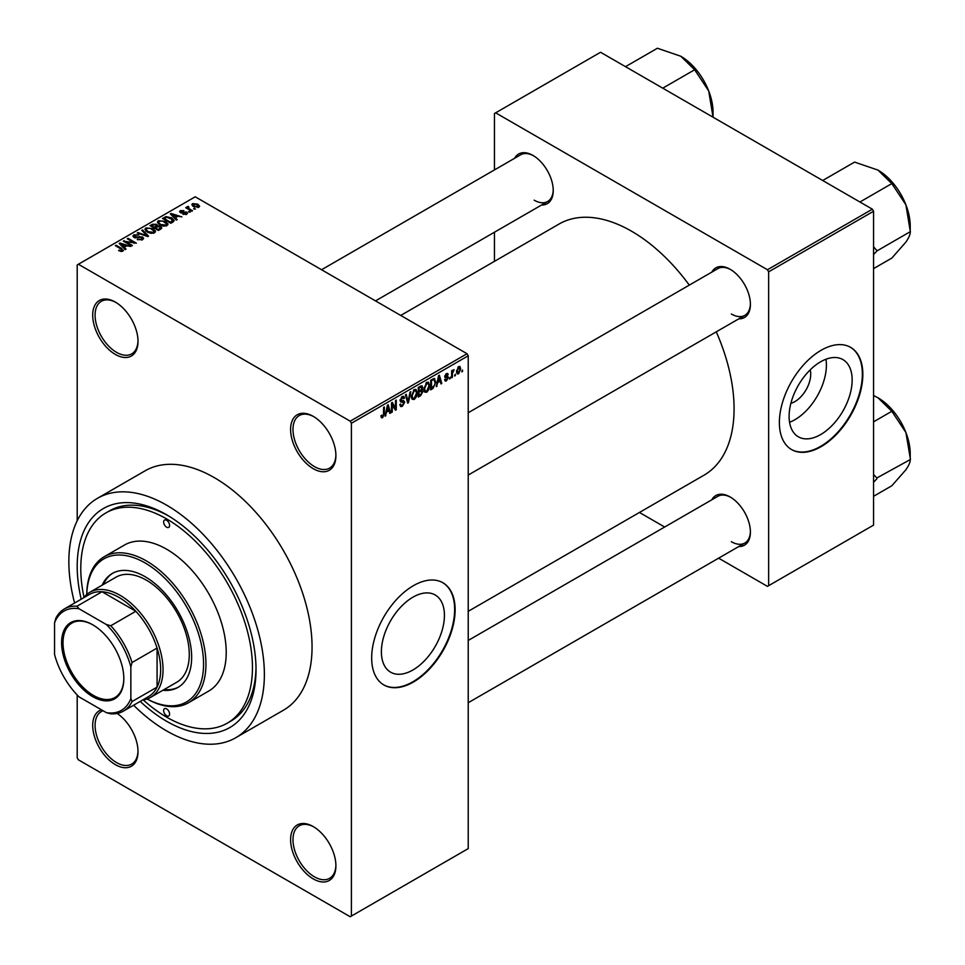 <?xml version="1.0" encoding="UTF-8"?>
<svg xmlns="http://www.w3.org/2000/svg" width="965" height="965" viewBox="0 0 965 965"><rect width="100%" height="100%" fill="white"/><g stroke="black" fill="none" stroke-linecap="round" stroke-linejoin="round"><path stroke-width="1.45" d="M313.251 468.676A32.038 18.492 60 0 1 290.598 429.437A32.038 18.492 60 0 1 313.251 416.361L313.251 416.361A32.038 18.492 60 0 1 335.904 455.589A32.038 18.492 60 0 1 313.251 468.676M313.854 416.723A30.349 17.527 -120 0 0 299.271 415.553A30.349 17.527 -120 0 0 294.615 439.871A30.349 17.527 -120 0 0 314.445 466.602A30.349 17.527 -120 0 0 329.62 468.109A30.349 17.527 -120 0 0 335.892 454.889M313.251 878.898A32.038 18.492 60 0 1 290.598 839.659A32.038 18.492 60 0 1 313.251 826.583L313.251 826.583A32.038 18.492 60 0 1 335.904 865.822A32.038 18.492 60 0 1 313.251 878.898M313.854 826.945A30.349 17.527 -120 0 0 299.271 825.775A30.349 17.527 -120 0 0 294.615 850.093A30.349 17.527 -120 0 0 314.445 876.835A30.349 17.527 -120 0 0 329.62 878.331A30.349 17.527 -120 0 0 335.892 865.11M117.151 713.449A32.038 18.492 60 0 1 138.007 751.566A32.038 18.492 60 0 1 115.354 764.642A32.038 18.492 60 0 1 93.931 734.594A32.038 18.492 60 0 1 101.458 709.806M103.062 710.735A30.349 17.527 -120 0 0 101.373 711.519A30.349 17.527 -120 0 0 96.717 735.837A30.349 17.527 -120 0 0 116.548 762.579A30.349 17.527 -120 0 0 131.722 764.075A30.349 17.527 -120 0 0 137.995 750.854M115.354 354.42A32.038 18.492 60 0 1 92.7 315.181A32.038 18.492 60 0 1 115.354 302.105L115.354 302.105A32.038 18.492 60 0 1 138.007 341.345A32.038 18.492 60 0 1 115.354 354.42M115.957 302.467A30.349 17.527 -120 0 0 101.373 301.297A30.349 17.527 -120 0 0 96.717 325.615A30.349 17.527 -120 0 0 116.548 352.358A30.349 17.527 -120 0 0 131.722 353.853A30.349 17.527 -120 0 0 137.995 340.633M412.911 669.987A44.571 25.741 120 0 0 442.03 630.7A44.571 25.741 120 0 0 435.203 594.983A44.571 25.741 120 0 0 412.911 597.19A44.571 25.741 120 0 0 383.793 636.478A44.571 25.741 120 0 0 390.632 672.195A44.571 25.741 120 0 0 412.911 669.987M413.394 682.038A59.01 34.065 120 0 0 451.946 630.049A59.01 34.065 120 0 0 442.899 582.764A59.01 34.065 120 0 0 413.394 585.683A59.01 34.065 120 0 0 374.842 637.684A59.01 34.065 120 0 0 383.889 684.969A59.01 34.065 120 0 0 413.394 682.038M383.648 684.824A59.01 34.065 120 0 0 412.911 681.773A59.01 34.065 120 0 0 451.403 629.988A59.01 34.065 120 0 0 442.658 582.619M711.82 272.118A28.661 16.55 60 0 1 730.143 269.283L730.143 269.283A28.661 16.55 60 0 1 750.408 304.385A28.661 16.55 60 0 1 738.792 318.836M730.746 269.633A26.972 15.573 -120 0 0 717.851 268.632L468.23 412.743M514.635 158.272A28.661 16.55 60 0 1 532.97 155.437L532.97 155.437A28.661 16.55 60 0 1 553.235 190.539A28.661 16.55 60 0 1 541.606 204.99M533.573 155.799A26.972 15.573 -120 0 0 520.666 154.786L321.562 269.742M711.82 499.798A28.661 16.55 60 0 1 730.143 496.963L730.143 496.963A28.661 16.55 60 0 1 750.408 532.065A28.661 16.55 60 0 1 738.792 546.528M730.746 497.325A26.972 15.573 -120 0 0 717.851 496.312L468.23 640.434M81.193 599.217A126.451 73.002 60 0 1 166.619 514.791A126.451 73.002 60 0 1 256.027 669.65A126.451 73.002 60 0 1 166.619 721.277A126.451 73.002 60 0 1 140.202 701.422M168.429 515.853A121.385 70.083 -120 0 0 109.503 510.847L105.921 512.91A121.385 70.083 -120 0 0 84.003 597.251M133.604 705.222A138.248 79.818 -120 0 0 166.619 730.915A138.248 79.818 -120 0 0 235.737 737.755A138.248 79.818 -120 0 0 256.931 626.973A138.248 79.818 -120 0 0 166.619 505.153A138.248 79.818 -120 0 0 97.489 498.302A138.248 79.818 -120 0 0 74.595 603.016M235.737 737.755L283.421 710.228A138.248 79.818 -120 0 0 304.614 599.446A138.248 79.818 -120 0 0 214.302 477.627A138.248 79.818 -120 0 0 145.172 470.775L97.489 498.302M468.23 611.315L704.052 475.166A144.991 83.714 -120 0 0 716.271 331.839M689.3 285.109A144.991 83.714 -120 0 0 631.556 231.214A144.991 83.714 -120 0 0 559.061 224.037L400.728 315.446M810.202 369.872A22.388 12.931 -60 0 1 794.883 401.609A22.388 12.931 -60 0 1 790.89 403.322M820.624 434.588A44.571 25.741 120 0 0 849.755 395.312A44.571 25.741 120 0 0 842.915 359.595A44.571 25.741 120 0 0 820.624 361.803A44.571 25.741 120 0 0 791.505 401.078A44.571 25.741 120 0 0 798.345 436.795A44.571 25.741 120 0 0 820.624 434.588M789.563 422.272A44.571 25.741 120 0 0 794.883 419.727A44.571 25.741 120 0 0 825.944 359.245M821.106 446.65A59.01 34.065 120 0 0 859.658 394.649A59.01 34.065 120 0 0 850.611 347.364A59.01 34.065 120 0 0 821.106 350.295A59.01 34.065 120 0 0 782.555 402.284A59.01 34.065 120 0 0 791.602 449.569A59.01 34.065 120 0 0 821.106 446.65M791.36 449.437A59.01 34.065 120 0 0 820.624 446.373A59.01 34.065 120 0 0 859.115 394.589A59.01 34.065 120 0 0 850.37 347.231M455.444 374.191L454.684 376L455.444 374.191M452.404 373.684L452.404 377.315L451.644 377.761L451.644 370.753L452.404 370.307L452.404 371.429L454.032 369.619L452.404 373.684L451.644 373.25M450.245 377.194L449.485 379.004L450.245 377.194M448.291 377.556L446.457 380.873L445.227 381.066L444.6 379.691L445.36 379.136L446.506 379.848L447.531 378.171L444.708 376.627L446.421 373.636L447.688 373.455L448.182 374.625L446.445 374.625L445.468 376.048L447.844 376.326L448.291 377.556L446.337 376.434M445.36 379.136L446.506 379.848M445.155 377.713L444.708 376.627M447.422 375.192L445.709 374.191M444.841 375.687L445.709 376.483M437.712 382.924L436.264 386.639L438.568 375.675L439.365 375.216L441.789 383.455L440.993 383.913L440.33 381.404L437.109 382.574M426.723 392.272L424.54 392.019L423.792 389.148L426.723 382.381L428.46 382.224L429.642 385.65L428.894 389.546L426.723 392.272L423.937 390.668M414.262 399.474L412.079 399.208L411.331 396.338L414.262 389.583L415.999 389.426L417.182 392.839L416.434 396.736L414.262 399.474L411.476 397.857M381.079 416.832L382.623 417.724L381.44 417.736L380.982 415.674L381.742 415.107L382.659 416.578L383.479 415.384L383.588 407.411L384.347 406.977L384.347 413.515L382.623 417.724L381.44 417.736M380.994 415.975L382.659 416.578M350.211 421.174L467.036 353.733L468.23 355.796L468.23 848.609L351.405 916.062L351.405 423.249L350.211 421.174L78.394 264.253L77.2 264.941L77.2 520.774M468.23 355.796L351.405 423.249M386.555 412.453L385.107 416.18L387.411 405.204L388.207 404.745L390.632 412.984L389.836 413.442L389.185 410.945L385.964 412.115M392.26 404.335L392.26 412.043L391.501 412.477L391.501 402.851L392.309 402.381L395.505 408.255L395.505 400.535L396.265 400.089L396.265 409.727L395.457 410.197L391.501 403.889M403.961 402.634L400.668 401.91L400.065 400.415L402.224 396.531L403.804 396.313L404.504 398.087L403.744 398.654L402.248 397.64L401.054 400.861L403.575 400.547L404.721 402.176L402.357 406.337L400.644 406.567L399.848 404.54L400.608 403.973L401.151 405.324L402.429 405.179L403.961 402.634L402.031 400.861M401.947 396.699L403.286 397.483L401.404 397.158M401.114 400.897L400.065 400.282L402.248 400.813M410.825 391.694L408.448 402.695L407.7 403.129L405.457 394.794L406.241 394.335L408.026 401.814L410.029 392.152L410.825 391.694M421.379 389.45L422.923 391.513L420.619 395.674L418.267 397.025L418.267 387.387L422.091 385.759L422.332 389.836M434.057 378.449L435.83 382.019L432.959 388.545L430.728 389.836L430.728 380.198L434.757 378.57M460.751 368.919L458.64 373.841L457.362 373.974L456.529 371.441L458.64 366.591L459.931 366.471L460.751 368.919L459.919 368.437M462.597 370.065L461.837 371.875L462.597 370.065M77.2 695.005L77.2 757.754L78.394 759.817L350.211 916.75L351.405 916.062M195.557 209.007L193.603 208.754L195.557 209.007M190.346 212.011L188.404 211.757L190.346 212.011M177.162 219.622L176.366 220.08L170.335 213.928L171.131 213.47L181.903 216.884L177.958 216.281L175.328 217.8L177.162 219.622M167.838 224.761L167.838 223.651L166.945 225.641L163.459 226.148L159.84 224.929L157.367 222.131L158.381 220.696L165.594 221.492L167.946 224.23M155.377 231.95L155.377 230.852L154.472 232.842L150.986 233.337L147.38 232.119L144.907 229.32L145.92 227.897L153.133 228.681L155.486 231.431M142.579 239.706L137.247 239.537L141.674 239.115L141.783 237.402L134.002 237.414L132.941 236.063L133.882 234.845L138.658 234.965L134.871 235.4L134.786 236.992L142.518 236.956L143.628 238.391L142.579 239.706M141.674 240.104L141.783 237.402M134.871 235.4L134.786 237.764M126.017 249.151L125.221 249.609L119.177 243.457L119.974 242.999L130.745 246.425L126.801 245.822L124.171 247.329L126.017 249.151M467.036 353.733L195.232 196.8L78.394 264.253M121.071 251.455L118.611 250.55L121.904 250.514L122.097 249.682L115.354 245.665L116.114 245.231L121.771 248.5L122.845 251.105L121.071 251.455M121.904 251.431L122.097 249.682M123.52 250.225L122.845 251.105M132.374 245.484L131.614 245.918L123.267 241.105L133.966 242.649L127.271 238.789L128.031 238.343L136.379 243.168L125.691 241.624L132.374 245.484M148.55 236.136L147.814 236.57L137.223 233.047L138.007 232.589L147.162 235.81L141.795 230.406L142.591 229.947L148.55 236.136M160.733 229.103L158.381 230.466L150.033 225.641L152.386 224.29L156.571 224.29L157.5 225.774L160.588 226.353L161.831 227.861L160.733 229.103M157.548 225.533L157.5 226.534M173.061 221.986L170.841 223.265L162.494 218.452L165.98 216.618L171.722 217.897L174.231 220.599L173.061 221.986M186.679 214.254L182.868 214.194L185.859 213.723L185.943 212.59L180.371 212.626L179.574 211.6L180.359 210.647L183.845 210.623L181.251 211.13L181.01 212.119L186.547 212.059L187.475 213.229L186.679 214.254M185.859 214.592L185.943 212.59M181.251 211.13L181.01 212.903M192.518 210.756L191.758 211.19L185.69 207.692L187.415 207.813L187.246 206.667L188.296 206.438L188.947 207.065L188.272 208.138L192.518 210.756M187.415 208.681L187.246 207.584M188.296 206.438L188.272 209.176M198.862 207.222L193.603 206.619L191.818 204.652L192.578 203.591L197.765 204.146L199.622 206.16L198.862 207.222M872.372 209.188L873.566 211.251L768.647 271.828L767.465 269.754L872.372 209.188L600.556 52.267L494.454 113.52L494.454 169.924M494.454 232.215L494.454 261.334M768.647 271.828L768.647 585.683L767.465 586.37L718.611 558.168M664.668 527.023L639.445 512.463M768.647 585.683L873.566 525.117L873.566 211.251M767.465 269.754L495.648 112.833M731.337 314.011A26.972 15.573 -120 0 0 744.823 315.35A26.972 15.573 -120 0 0 750.408 303.673M534.152 200.177A26.972 15.573 -120 0 0 547.638 201.516A26.972 15.573 -120 0 0 553.222 189.84M731.337 541.703A26.972 15.573 -120 0 0 744.823 543.042A26.972 15.573 -120 0 0 750.408 531.365M143.303 699.963A121.385 70.083 -120 0 0 166.619 717.152A121.385 70.083 -120 0 0 227.306 723.159L230.888 721.096A121.385 70.083 -120 0 0 256.014 667.551M119.25 250.888L119.25 250.044M116.114 246.111L116.114 245.231M119.974 244.278L119.974 242.999M124.171 248.548L124.171 247.329M121.735 244.808L123.46 246.618L125.571 245.4L120.504 243.699L121.735 246.063M123.46 247.812L123.46 246.618M120.504 244.808L120.504 243.699M125.571 246.533L125.571 245.4M124.075 241.564L124.075 240.635M133.966 243.313L133.966 242.649M128.031 239.224L128.031 238.343M125.691 242.505L125.691 241.624M137.898 239.851L137.898 239.031M133.882 237.342L133.882 234.845M135.884 237.969L135.884 237.342M139.382 237.257L139.382 236.473M142.518 239.742L142.518 236.956M138.007 233.301L138.007 232.589M142.591 231.214L142.591 229.947M145.92 231.105L145.92 227.897M153.133 229.61L153.133 228.681M146.897 228.452L146.137 229.537L148.152 231.697L153.495 232.276L154.243 231.214L150.142 228.21L146.897 228.452M148.152 232.529L148.152 231.697M153.495 233.241L153.495 232.276M152.386 225.412L152.386 224.29M156.559 225.508L156.571 224.29M160.588 229.188L160.588 226.353M151.77 225.774L154.255 227.209L156.402 225.882L155.956 224.809L153.085 225.002L151.77 226.642M154.255 228.09L154.255 227.209M156.402 227.101L155.956 224.809M155.232 227.776L158.163 229.465L160.455 228.017L159.84 226.799L156.728 226.908L155.232 228.645M158.163 230.333L158.163 229.465M160.455 229.272L159.84 226.799M159.768 229.658L159.768 228.536M158.381 223.916L158.381 220.696M165.594 222.42L165.594 221.492M159.37 221.262L158.598 222.336L160.612 224.495L165.956 225.086L166.704 224.013L162.603 221.009L159.37 221.262M160.612 225.328L160.612 224.495M165.956 226.051L165.956 225.086M165.98 217.583L165.98 216.618M171.722 218.814L171.722 217.897M164.231 218.572L170.624 222.264L172.687 219.67L166.824 217.27L164.231 218.572L164.231 219.453M170.624 223.144L170.624 222.264M172.988 222.034L172.687 219.67M171.987 222.601L171.987 221.48M171.131 214.737L171.131 213.47M175.328 219.019L175.328 217.8M172.892 215.279L174.605 217.089L176.716 215.871L171.661 214.17L172.892 216.534M174.605 218.283L174.605 217.089M171.661 215.279L171.661 214.17M176.716 216.992L176.716 215.871M183.519 214.447L183.519 213.699M180.359 212.614L180.359 210.647M181.758 213.036L181.758 212.264M186.547 214.327L186.547 212.059M189.164 212.191L189.164 211.311M186.45 208.126L186.45 207.246M189.369 209.815L189.369 208.935M194.363 209.188L194.363 208.307M192.578 205.919L192.578 203.591M197.765 205.087L197.765 204.146M198.006 207.547L197.065 204.616L193.422 204.097L193 206.245M193.422 204.097L194.363 206.184L198.006 206.703L198.428 206.088L198.428 207.427M194.363 207.017L194.363 206.184M385.276 415.36L385.904 415.71M389.558 412.357L390.632 412.984M388.207 410.378L389.185 410.945M387.52 407.966L386.808 411.187L388.919 409.968L387.87 405.951L387.52 407.966L386.905 407.616M391.501 411.609L392.26 412.043M393.889 407.314L395.505 408.255M394.709 408.822L396.265 409.727M399.86 404.902L402.357 406.337M402.019 396.651L404.504 398.087M400.137 399.619L400.825 400.017M402.321 400.789L404.721 402.176M407.423 402.116L408.448 402.695M407.218 401.356L408.026 401.814M416.373 392.381L417.182 392.839M413.43 390.222L414.262 390.704L412.091 395.915L412.972 398.449L414.25 398.34L416.422 393.25L416.108 391.259L414.033 389.715M411.355 395.493L412.091 395.915M416.108 391.259L414.262 390.704M420.607 386.036L422.706 387.255M420.499 390.101L422.923 391.513M418.267 387.641L419.027 388.075L419.027 390.958L421.247 389.583L421.958 387.846L420.342 386.193M418.267 390.523L419.027 390.958M421.958 387.846L420.342 387.315L419.027 388.075M418.267 391.645L419.027 392.08L419.027 395.469L420.631 394.54L422.175 391.959L420.438 390.137M418.267 395.023L419.027 395.469M419.546 390.656L420.523 391.223L419.027 392.08M422.175 391.959L420.523 391.223M428.846 385.18L429.642 385.65M425.891 383.021L426.735 383.503L424.552 388.726L425.432 391.259L426.711 391.151L428.894 386.06L428.569 384.07L426.506 382.526M423.816 388.304L424.552 388.726M428.569 384.07L426.735 383.503M431.982 387.99L432.959 388.545M435.034 381.561L435.83 382.019M431.488 380.885L431.488 388.268L434.769 384.975L435.07 382.442L433.912 379.679L430.728 380.451M430.728 387.834L431.488 388.268M431.862 379.547L432.839 380.114M432.778 379.016L434.286 379.776L432.875 378.956M436.433 385.819L437.061 386.181M440.703 382.828L441.789 383.455M439.365 380.849L440.33 381.404M438.677 378.437L437.965 381.645L440.076 380.427L439.027 376.41L438.677 378.437L438.062 378.087M444.624 379.824L446.457 380.873M444.744 376.157L447.338 377.653M446.445 373.624L448.182 374.625M449.485 378.135L450.245 378.57M451.644 376.881L452.404 377.315M451.644 370.994L452.404 371.429M452.85 370.186L453.815 370.753M452.669 370.596L453.273 370.934M451.644 371.646L452.549 372.176M454.684 375.132L455.444 375.566M456.626 372.683L458.64 373.841M458.242 366.857L459.424 367.532L458.616 367.605L457.289 370.994L458.665 372.828L459.991 369.426L457.905 367.183M456.566 370.572L457.289 370.994M456.554 372.14L458.665 372.828M461.837 370.994L462.597 371.441M166.619 715.765A4.21 2.437 -120 0 0 168.718 715.982A4.21 2.437 -120 0 0 169.37 712.604A4.21 2.437 -120 0 0 166.619 708.889A4.21 2.437 -120 0 0 164.508 708.672A4.21 2.437 -120 0 0 163.857 712.049A4.21 2.437 -120 0 0 166.619 715.765M166.619 527.18A4.21 2.437 -120 0 0 168.718 527.385A4.21 2.437 -120 0 0 169.37 524.007A4.21 2.437 -120 0 0 166.619 520.292A4.21 2.437 -120 0 0 164.508 520.087A4.21 2.437 -120 0 0 163.857 523.464A4.21 2.437 -120 0 0 166.619 527.18M162.856 690.289A65.753 37.961 -120 0 0 178.03 687.37A65.753 37.961 -120 0 0 188.115 634.68A65.753 37.961 -120 0 0 145.16 576.732A65.753 37.961 -120 0 0 112.278 573.475A65.753 37.961 -120 0 0 102.169 585.164M164.05 689.601A65.753 37.961 -120 0 0 178.622 687.008M147.138 698.974A82.616 47.695 -120 0 0 203.567 663.003A82.616 47.695 -120 0 0 145.16 562.969A82.616 47.695 -120 0 0 86.778 594.428M86.741 594.452A84.293 48.672 60 0 1 104.196 556.733A84.293 48.672 60 0 1 146.354 560.906A84.293 48.672 60 0 1 201.42 635.187A84.293 48.672 60 0 1 188.501 702.737A84.293 48.672 60 0 1 147.102 698.986M188.501 702.737L208.766 691.037A84.293 48.672 -120 0 0 221.685 623.486A84.293 48.672 -120 0 0 166.619 549.206A84.293 48.672 -120 0 0 124.473 545.032L104.196 556.733M227.306 723.159A121.385 70.083 -120 0 0 245.918 625.887A121.385 70.083 -120 0 0 166.619 518.917A121.385 70.083 -120 0 0 105.921 512.91M83.521 597.878A60.699 35.042 60 0 1 89.769 592.317L116.005 577.167A60.699 35.042 60 0 1 146.354 580.17A60.699 35.042 60 0 1 186.004 633.655A60.699 35.042 60 0 1 176.691 682.291L150.468 697.442A60.699 35.042 60 0 1 142.518 700.083M112.881 573.138A65.753 37.961 -120 0 0 103.352 584.464M859.924 202.011L891.829 183.591L905.906 204.833A45.608 26.332 -120 0 1 910.224 225.955L910.224 231.902C910.381 234.218 908.933 237.607 905.906 242.082L891.829 258.077L873.566 268.62M873.566 254.531L877.064 250.864L910.441 231.588M877.064 250.864L873.566 246.751M822.687 180.503L854.58 162.096L877.969 170.093A45.608 26.332 -120 0 1 905.906 204.833L910.224 231.009M877.969 170.093L891.829 183.591M876.847 251.177A52.351 30.229 -120 0 0 876.847 250.285M61.591 642.738A44.004 25.404 60 0 1 92.7 624.777A44.004 25.404 60 0 1 123.822 678.672A44.004 25.404 60 0 1 92.7 696.634A44.004 25.404 60 0 1 61.591 642.738M93.062 624.982A42.991 24.825 -120 0 0 71.917 623.064A42.991 24.825 -120 0 0 63.015 642.738A42.991 24.825 -120 0 0 81.784 686.006A42.991 24.825 -120 0 0 114.919 697.526A42.991 24.825 -120 0 0 123.822 678.25M89.769 592.317A60.699 35.042 60 0 1 136.548 608.577A60.699 35.042 60 0 1 163.037 669.65A60.699 35.042 60 0 1 150.468 697.442M130.854 698.551L132.048 701.555A59.01 34.065 60 0 1 123.399 711.121L148.429 696.67A59.01 34.065 -120 0 0 157.078 687.104A59.01 34.065 -120 0 0 160.66 669.65A59.01 34.065 -120 0 0 157.078 648.07A59.01 34.065 -120 0 0 135.836 611.267L102.025 591.75A59.01 34.065 -120 0 0 89.431 594.464L64.39 608.915A59.01 34.065 60 0 1 76.995 606.213L79.009 608.746A57.321 33.1 -120 0 0 54.559 622.859L54.559 654.499A57.321 33.1 -120 0 0 79.009 696.851L106.403 712.665A57.321 33.1 -120 0 0 130.854 698.551L130.854 666.912A57.321 33.1 -120 0 0 106.403 624.56L79.009 608.746M106.403 624.56L110.794 625.73L135.836 611.267A59.01 34.065 -120 0 0 102.025 591.75L76.995 606.213M132.048 701.555L157.078 687.104L157.078 648.07L132.048 662.521L130.854 666.912M54.559 622.859L55.741 618.481A59.01 34.065 60 0 1 64.39 608.915M123.399 711.121A59.01 34.065 60 0 1 110.794 713.823L106.403 712.665M110.794 625.73A59.01 34.065 60 0 1 132.048 662.521M873.566 482.211L876.847 478.869A52.351 30.229 -120 0 0 876.847 478.423A52.351 30.229 -120 0 0 876.847 477.977L873.566 474.442M873.566 496.312L891.829 485.769L905.906 469.762C908.933 465.299 910.381 461.897 910.224 459.593L876.847 477.977M873.566 421.826L891.829 411.283L905.906 432.525L910.441 459.28M873.566 395.541L877.969 397.773L891.829 411.283M910.224 458.701L910.224 453.647A45.608 26.332 -120 0 0 905.906 432.525A45.608 26.332 -120 0 0 877.969 397.773M662.75 88.165L694.643 69.757L708.72 90.999A45.608 26.332 -120 0 1 713.038 112.109L713.063 117.211M625.501 66.669L657.406 48.25L680.795 56.247A45.608 26.332 -120 0 1 708.72 90.999L713.038 117.175M680.795 56.247L694.643 69.757M121.771 249.416L121.771 248.5M137.633 237.764L137.633 236.98M155.691 227.511L155.691 226.389M164.629 218.343L164.629 217.222M182.976 212.915L182.976 211.962M383.588 413.08L384.347 413.515M400.077 400.752L402.067 401.898M406.844 399.956L407.725 400.463M419.642 395.107L420.619 395.674M419.377 386.76L420.342 387.315M444.708 376.603L446.59 377.689M122.253 250.032L122.253 251.358M142.41 238.21L142.41 239.803M134.195 236.22L134.195 237.511M146.137 229.537L146.137 231.286M154.243 231.214L154.243 232.963M160.576 227.668L160.576 229.2M158.598 222.336L158.598 224.085M166.704 224.013L166.704 225.774M186.354 213.132L186.354 214.423M180.72 211.721L180.72 212.795M188.03 207.692L188.03 209.043M401.151 405.324L399.848 404.564M412.972 398.449L411.416 397.556M425.432 391.259L423.888 390.367M445.721 379.957L444.889 379.474M447.133 374.517L446.047 373.889M468.23 475.045L744.823 315.35M744.823 543.042L468.23 702.725M547.638 201.516L375.518 300.887"/></g></svg>
